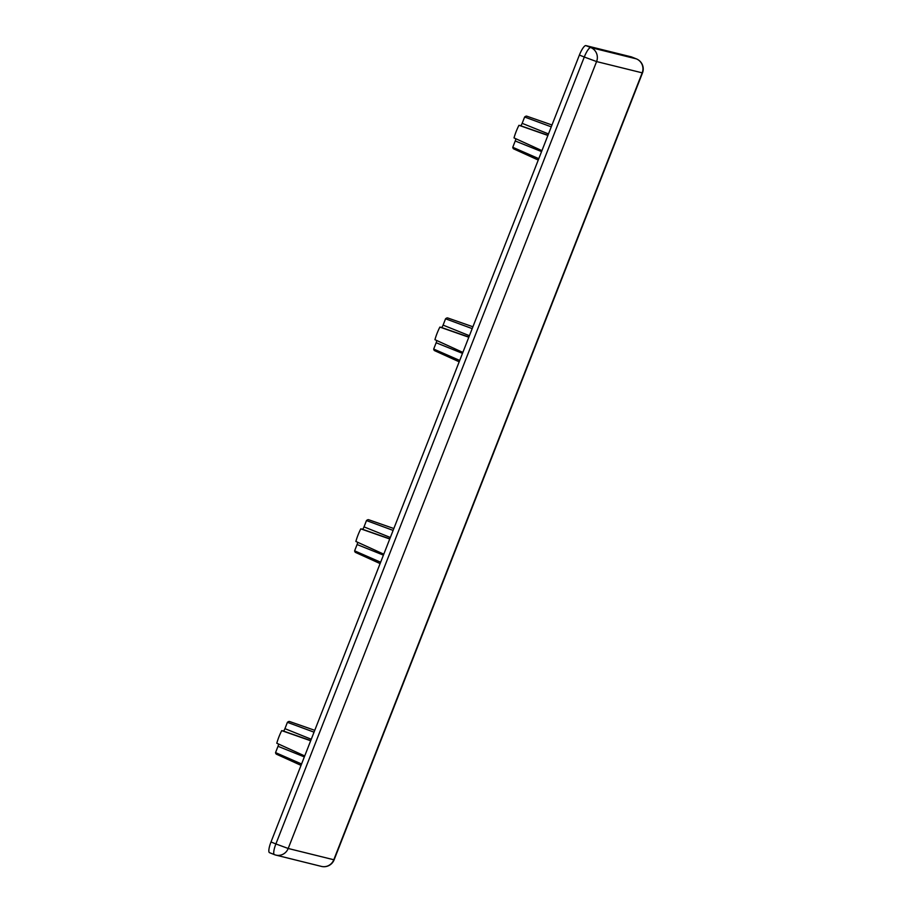 <?xml version="1.0" encoding="UTF-8"?>
<svg xmlns="http://www.w3.org/2000/svg" width="912" height="912" viewBox="0 0 912 912"><rect width="100%" height="100%" fill="white"/><g stroke="black" fill="none" stroke-linecap="round" stroke-linejoin="round"><path stroke-width="1.37" d="M547.895 135.443L518.951 125.297A17.613 4.207 111.9 0 0 514.015 137.906L541.945 150.64M551.988 124.99L526.794 116.177A17.613 4.207 111.9 0 0 524.628 117.021L522.154 123.325A2.713 0.65 -68.1 0 1 520.535 125.696L518.951 125.297M524.628 117.021L551.258 126.848M538.787 158.677L512.772 147.288A17.613 4.207 111.9 0 0 513.684 148.884L538.251 160.045M515.782 138.715A2.713 0.65 -68.1 0 1 515.234 140.984L512.772 147.288M468.814 337.223L439.88 327.077A17.613 4.207 111.9 0 0 434.933 339.686L462.863 352.408M472.918 326.77L447.724 317.957A17.613 4.207 111.9 0 0 445.558 318.801L443.084 325.105A2.713 0.65 -68.1 0 1 441.465 327.465L439.88 327.077M445.558 318.801L472.188 328.616M459.716 360.445L433.69 349.057A17.613 4.207 111.9 0 0 434.602 350.653L459.181 361.813M436.7 340.495A2.713 0.65 -68.1 0 1 436.164 342.752L433.69 349.057M389.743 538.992L360.799 528.846A17.613 4.207 111.9 0 0 355.862 541.454L383.792 554.188M393.836 528.538L368.642 519.726A17.613 4.207 111.9 0 0 366.476 520.57L364.013 526.874A2.713 0.65 -68.1 0 1 362.383 529.245L360.799 528.846M366.476 520.57L393.118 530.396M380.646 562.225L354.62 550.837A17.613 4.207 111.9 0 0 355.532 552.433L380.11 563.593M357.629 542.264A2.713 0.65 -68.1 0 1 357.094 544.532L354.62 550.837M310.673 740.761L281.728 730.626A17.613 4.207 111.9 0 0 276.792 743.234L304.722 755.957M314.765 730.318L289.571 721.506A17.613 4.207 111.9 0 0 287.405 722.338L284.932 728.654A2.713 0.65 -68.1 0 1 283.313 731.014L281.728 730.626M287.405 722.338L314.036 732.165M301.564 763.994L275.549 752.605A17.613 4.207 111.9 0 0 276.461 754.201L301.028 765.362M278.559 744.032A2.713 0.65 -68.1 0 1 278.012 746.301L275.549 752.605M596.585 61.571A10.841 10.522 -76.1 0 0 590.771 47.561A10.841 2.588 111.9 0 0 584.284 57.023L596.585 61.571L642.493 72.914A10.841 10.841 0 0 0 636.439 58.904L636.439 58.904A10.841 2.588 111.9 0 0 636.359 58.87A10.841 10.522 103.9 0 1 642.173 72.88L333.781 859.799A10.841 10.522 103.9 0 1 321.4 866.4L321.4 866.4A10.841 10.841 0 0 0 334.111 859.834L288.192 848.479L275.891 843.942A10.841 2.588 111.9 0 0 274.387 854.624L274.387 854.624A10.841 2.588 111.9 0 0 274.466 854.658A10.841 10.522 -76.1 0 0 275.812 855.091L275.812 855.091A10.841 10.522 -76.1 0 0 288.192 848.479L596.585 61.571M631.628 56.977A10.841 2.588 111.9 0 0 631.549 56.943A10.841 2.588 111.9 0 0 631.469 56.909L636.359 58.87L590.771 47.561L585.88 45.6A10.841 2.588 111.9 0 0 579.394 55.062L584.284 57.023L275.891 843.942L271.001 841.981A10.841 2.588 111.9 0 0 269.507 852.663A10.841 2.588 111.9 0 0 269.587 852.697L274.307 854.59M636.53 58.938A10.841 2.588 111.9 0 0 636.439 58.904L631.549 56.943M585.88 45.6L631.469 56.909M271.001 841.981L579.394 55.062M520.535 125.696L547.952 135.284M522.154 123.325L548.488 133.939M515.234 140.984L541.568 151.586M441.465 327.465L468.882 337.052M443.084 325.105L469.406 335.707M436.164 342.752L462.498 353.366M362.383 529.245L389.812 538.832M364.013 526.874L390.336 537.476M357.094 544.532L383.416 555.134M283.313 731.014L310.73 740.601M284.932 728.654L311.266 739.256M278.012 746.301L304.346 756.914M269.507 852.663L274.387 854.624A10.841 10.841 0 0 0 275.812 855.091L321.4 866.4M334.111 859.834L642.493 72.914"/></g></svg>
